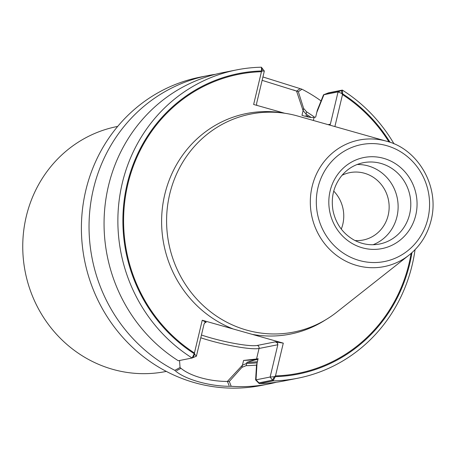 <?xml version="1.0" encoding="UTF-8"?>
<svg xmlns="http://www.w3.org/2000/svg" width="455" height="455" viewBox="0 0 455 455"><rect width="100%" height="100%" fill="white"/><g stroke="black" fill="none" stroke-linecap="round" stroke-linejoin="round"><path stroke-width="0.68" d="M256.592 365.092A136.881 129.806 78.8 0 1 246.144 365.661L246.929 362.351L255.414 359.825L246.929 362.351L246.673 363.42A134.646 127.684 78.8 0 0 257.138 362.794M311.174 117.464A134.646 127.684 78.8 0 0 306.073 114.091L306.607 111.85L303.627 108.404L298.332 91.717L293.373 89.948M259.248 383.628L273.068 380.886A157.163 149.041 78.8 0 0 297.832 378.207L284.017 380.949A157.163 149.041 78.8 0 1 259.248 383.628L255.613 379.914L270.133 377.03L272.511 380.152L258.958 382.843L256.011 379.834L270.133 377.03L277.823 344.748L259.043 348.473A39.972 5.523 -166.6 0 1 200.786 337.798A39.972 5.523 -166.6 0 0 259.043 348.473L256.54 358.989L243.579 360.445L242.464 365.137L227.398 381.421C209.476 381.495 190.071 376.018 180.999 368.311L176.631 370.626M246.673 363.42L242.464 365.137M411.115 253.401A152.448 144.571 78.8 0 1 275.491 375.898L283.294 343.144L233.324 329.022A112.442 106.635 78.8 0 1 164.761 194.541A112.442 106.635 78.8 0 1 284.642 113.238A112.442 106.635 78.8 0 0 164.761 194.541A112.442 106.635 78.8 0 0 233.324 329.022L202.236 320.235L206.183 322.316L204.778 322.595L206.183 322.316L205.467 322.203L204.096 323.909L196.401 356.191L192.931 357.658L194.66 354.206L196.401 356.191L204.096 323.909L205.467 322.203L206.183 322.316L202.236 320.235L194.257 353.74A153.193 145.276 78.8 0 1 127.195 183.877A153.193 145.276 78.8 0 1 261.625 70.963L264.327 71.071L262.137 70.98L261.949 67.949L264.327 71.071L256.637 103.353L256.694 105.327L256.637 103.353L264.327 71.071L261.392 67.215L261.625 70.963L253.64 104.468L284.705 113.244L253.64 104.468L261.443 71.708A152.448 144.571 78.8 0 0 127.878 184.07A152.448 144.571 78.8 0 0 194.433 352.989L202.236 320.235L283.294 343.144L275.332 341.859L257.325 345.436A2.485 2.355 -101.2 0 1 259.043 348.473L256.54 358.989L243.579 360.445L255.414 359.825L243.579 360.445L241.935 367.361L229.309 381.438L231.191 386.278A157.163 149.041 78.8 0 0 268.996 383.929A157.163 149.041 78.8 0 0 276.464 382.234M303.627 108.404L301.978 115.32C307.58 117.111 311.618 117.805 314.092 117.407C311.618 117.805 307.58 117.111 301.978 115.32L303.098 110.628L296.563 91.085L262.12 80.342M306.073 114.091L303.098 110.628M229.019 385.43L227.403 381.426M296.569 91.085L299.623 89.032M388.991 141.96A152.448 144.571 78.8 0 0 342.501 94.617L334.886 126.564L342.678 93.872L342.348 90.096L328.527 92.837L323.539 94.788L317.306 110.252L315.673 117.094L314.092 117.407L315.673 117.094L316.765 112.504L323.943 94.708L327.975 93.133L341.529 90.437L341.802 93.497L338.059 91.904L323.943 94.708M255.613 379.914L256.495 365.513L258.121 358.671L256.54 358.989L258.121 358.671L257.029 363.261L256.011 379.834M390.054 142.324A153.193 145.276 78.8 0 0 342.678 93.872L338.059 91.904L330.364 124.192L329.852 125.142L330.364 124.192L328.101 124.642L330.364 124.192L338.059 91.904L341.529 90.437M275.491 375.898L274.331 376.723L272.511 380.152M411.963 252.661A153.193 145.276 78.8 0 1 275.309 376.649L273.068 380.886L270.133 377.03L275.309 376.649L283.294 343.144L275.332 341.859L277.328 342.911L277.823 344.748L259.043 348.473A2.485 2.355 -101.2 0 0 257.325 345.436A37.492 5.176 -166.6 0 1 201.451 335.011A37.492 5.176 -166.6 0 0 257.325 345.436L275.332 341.859L276.6 342.308L277.658 343.394L277.823 344.748L270.133 377.03L274.331 376.723M341.802 93.497L342.501 94.617M194.66 354.206L194.433 352.989M261.443 71.708L262.137 70.98M396.959 216.694A41.462 39.323 78.8 0 0 357.118 164.511A41.462 39.323 78.8 0 1 396.959 216.694A41.462 39.323 78.8 0 1 373.043 244.739A41.462 39.323 78.8 0 0 396.959 216.694M342.797 224.287A34.347 32.572 78.8 0 0 333.742 191.111A34.352 32.572 -101.2 0 1 342.797 224.292A34.352 32.572 -101.2 0 1 341.284 229.087A34.347 32.572 78.8 0 0 342.797 224.287A34.352 32.572 -101.2 0 1 341.284 229.087A34.347 32.572 78.8 0 0 342.797 224.287A34.347 32.572 78.8 0 0 333.742 191.111A34.352 32.572 -101.2 0 1 342.797 224.292M388.183 215.278A34.352 32.572 78.8 0 0 349.821 172.633A34.352 32.572 78.8 0 0 342.041 175.289A34.352 32.572 78.8 0 1 349.821 172.633A34.352 32.572 78.8 0 1 388.183 215.278A34.352 32.572 78.8 0 1 363.198 240.018A34.352 32.572 78.8 0 0 388.183 215.278M354.991 240.536A34.352 32.572 78.8 0 0 363.198 240.018A34.352 32.572 78.8 0 1 354.991 240.536M297.832 378.207A157.163 149.041 78.8 0 0 415.045 249.698M394.036 143.882A157.163 149.041 78.8 0 0 342.348 90.096L338.059 91.904L323.539 94.788M261.392 67.215A157.163 149.041 78.8 0 0 236.628 69.894A157.163 149.041 78.8 0 0 119.784 195.877A157.163 149.041 78.8 0 0 192.112 358.005L178.297 360.747A157.163 149.041 78.8 0 1 105.969 198.619A157.163 149.041 78.8 0 1 222.808 72.635L236.628 69.894M314.678 117.288A136.881 129.806 78.8 0 0 306.607 111.85M321.065 100.919A157.163 149.041 78.8 0 0 301.955 89.208L298.338 91.717M246.144 365.661L241.935 367.361M215.34 74.33A157.163 149.041 78.8 0 0 207.793 75.621A157.163 149.041 78.8 0 0 90.05 208.367A157.163 149.041 78.8 0 0 174.834 370.342L180.049 367.515M229.314 381.438C209.857 381.779 189.348 375.989 180.055 367.515L179.549 360.497M268.996 383.929L261.358 385.448A157.163 149.041 -101.2 0 1 223.553 387.785A157.163 149.041 -101.2 0 1 85.819 190.326A157.163 149.041 -101.2 0 1 200.155 77.134L207.793 75.621M231.185 386.272C210.523 386.722 184.201 379.294 174.828 370.342M262.927 76.958L301.955 89.208M386.466 141.186L297.746 116.042A111.105 105.367 78.8 0 0 168.828 243.584A111.105 105.367 78.8 0 0 336.694 312.21L409.079 255.084C420.272 246.07 427.637 234.393 431.186 220.055C439.951 185.418 417.076 148.637 386.466 141.186A64.513 61.18 78.8 0 0 311.612 215.238A64.513 61.18 78.8 0 0 409.079 255.084M194.257 353.74L196.401 356.191L192.112 358.005L194.257 353.74M117.686 126.416L117.111 126.53A124.886 118.431 78.8 0 0 25.264 272.084A124.886 118.431 78.8 0 0 165.745 371.519L166.325 371.405M246.929 362.351A133.577 126.672 78.8 0 0 257.399 361.691A133.577 126.672 78.8 0 1 246.929 362.351M308.814 117.111A133.577 126.672 78.8 0 0 305.817 115.16A133.577 126.672 78.8 0 1 308.814 117.111M313.364 120.467L314.092 117.407L313.364 120.467M252.201 334.357A112.442 106.635 78.8 0 0 325.649 319.808A112.442 106.635 78.8 0 1 252.201 334.357M255.414 359.825A131.592 124.789 78.8 0 0 257.905 359.587A131.592 124.789 78.8 0 1 255.414 359.825M415.756 215.164A46.427 44.033 78.8 0 0 360.758 158.272A46.427 44.033 78.8 0 0 342.302 235.753A46.427 44.033 78.8 0 0 415.756 215.164M427.899 218.599A59.599 56.517 78.8 0 0 357.306 145.572A59.599 56.517 78.8 0 0 333.612 245.023A59.599 56.517 78.8 0 0 427.899 218.599M409.631 214.18A41.462 39.323 78.8 0 0 363.323 162.702C354.627 164.505 347.358 168.913 341.517 175.914C333.538 186.123 330.734 197.868 333.111 211.131C336.046 224.179 343.115 233.859 354.314 240.177C362.373 244.403 370.762 245.689 379.47 244.039A41.462 39.323 78.8 0 0 409.631 214.18"/></g></svg>
